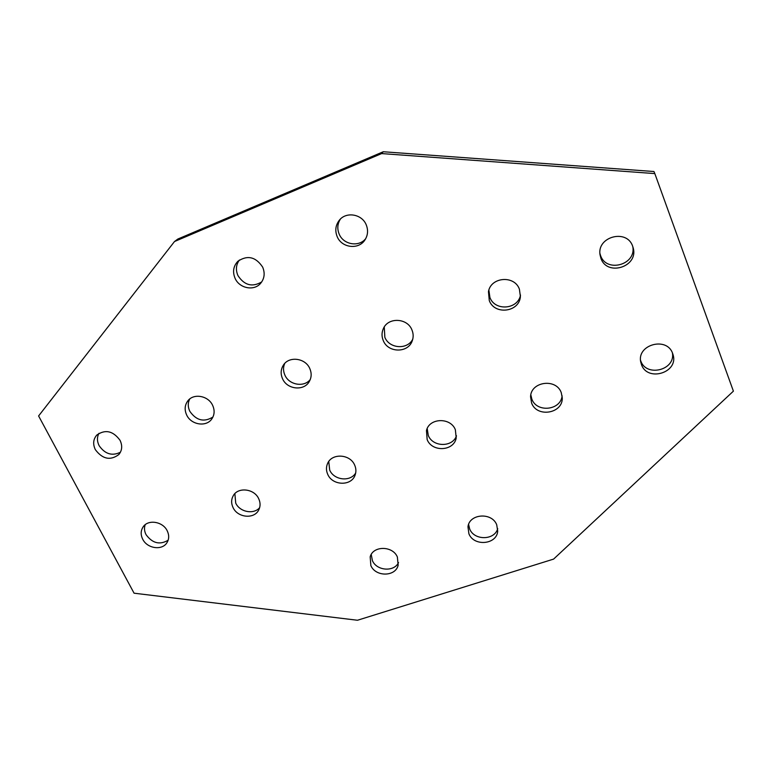 <?xml version="1.0" encoding="UTF-8"?>
<svg xmlns="http://www.w3.org/2000/svg" width="772" height="772" viewBox="0 0 772 772"><rect width="100%" height="100%" fill="white"/><g stroke="black" fill="none" stroke-linecap="round" stroke-linejoin="round"><path stroke-width="1.16" d="M365.706 238.664C358.874 247.349 343.424 244.695 339.197 234.148C337.036 228.85 337.422 223.841 340.375 219.113M366.217 224.806C368.36 230.201 367.926 235.267 364.895 239.995C358.613 250.003 341.687 247.937 337.2 236.666C334.816 230.693 335.521 225.231 339.313 220.252C346.126 211.354 361.991 214.018 366.217 224.806M261.727 281.925C252.27 287.454 244.338 285.341 237.94 275.565C235.518 269.92 236.01 264.728 239.397 260.019M262.663 267.122C265.182 273.24 264.468 278.682 260.521 283.449C253.911 291.266 239.426 288.361 235.103 278.383C232.401 271.85 233.327 266.137 237.892 261.264C247.522 254.866 255.783 256.825 262.663 267.122M310.267 379.525C304.062 387.592 289.143 385.025 284.936 375.202C283.141 371.197 283.063 367.289 284.723 363.448M309.775 368.514C311.743 373.04 311.598 377.354 309.34 381.436C304.11 391.298 287.155 389.599 282.571 378.811C280.448 373.947 280.718 369.383 283.401 365.108C289.017 355.892 305.384 357.976 309.775 368.514M412.759 339.159C407.51 349.996 389.329 348.751 384.852 337.316L384.263 326.971M411.91 329.856C413.454 333.552 413.56 337.229 412.219 340.886C408.137 353.209 388.113 353.016 383.308 340.684C381.58 336.573 381.6 332.539 383.385 328.563C388.142 317.06 407.336 317.89 411.91 329.856M456.493 435.823C452.527 447.509 432.831 447.22 428.286 435.476L427.196 428.537M455.355 429.724L456.213 437.927C454.032 451.224 432.098 452.431 427.157 439.606L426.462 430.525C429.3 417.806 450.616 417.16 455.355 429.724M355.689 472.975C350.411 482.114 333.996 480.28 329.702 470.119L328.747 461.511M354.628 465.024C356.162 468.479 356.307 471.875 355.043 475.224C351.289 486.302 332.491 485.713 327.772 474.433C326.102 470.727 326.035 467.099 327.569 463.538C331.748 452.971 350.073 453.936 354.628 465.024M398.535 562.595C394.01 572.206 376.678 570.875 372.403 560.636L371.226 554.489M397.368 556.998L398.159 565.162C395.698 576.829 375.626 577.099 370.859 565.587L370.174 556.844C373.04 545.572 392.745 545.64 397.368 556.998M497.718 528.656C494.562 540.477 474.153 540.661 469.675 528.994L468.594 524.439M496.714 524.786L497.699 531.097C496.927 544.656 473.863 546.74 468.913 533.799L467.967 526.784C469.318 513.669 491.918 512.019 496.714 524.786M520.511 295.029C517.973 309.591 494.852 311.357 489.921 297.481L488.869 290.166M519.402 289.172L520.405 296.583C519.334 312.235 494.524 315.323 489.284 300.569L488.464 291.662C490.799 276.936 514.461 274.948 519.402 289.172M632.799 246.606C636.408 264.921 606.29 273.095 600.558 255.532L599.931 253.467M632.683 246.297L633.194 247.957C638.695 266.822 607.024 276.81 600.925 258.311L600.056 254.866C596.679 236.628 626.98 228.522 632.683 246.297M672.412 352.9C675.654 370.222 646.135 377.479 640.731 360.842L640.557 360.37M672.673 353.566L673.039 354.666C678.897 372.664 647.322 382.323 641.455 364.509L640.799 362.222C636.379 344.65 667.076 336.158 672.673 353.566M562.112 395.814C560.8 410.434 536.733 412.962 531.84 399.105L530.827 394.868M561.244 392.62L562.257 397.754C563.087 413.589 536.887 417.97 531.59 403.013L530.567 396.798C530.74 381.551 556.168 377.99 561.244 392.62M212.937 417.025C204.03 422.487 196.31 420.576 189.806 411.273C187.789 406.998 187.76 402.907 189.709 398.999M212.609 405.29C214.877 410.328 214.577 414.931 211.692 419.109C206.095 427.254 191.157 424.832 186.708 415.095C184.286 409.787 184.711 404.991 187.963 400.707C193.801 393.064 208.315 395.737 212.609 405.29M120.422 452.247C112.085 456.271 104.982 454.081 99.125 445.656C96.963 441.304 96.905 437.193 98.941 433.324M120.046 440.32C122.555 445.666 122.169 450.394 118.888 454.496C110.415 460.836 102.57 459.224 95.352 449.671C92.717 444.112 93.2 439.239 96.799 435.051C105.33 429.126 113.079 430.882 120.046 440.32M168.142 540.226C159.756 545.167 152.393 543.305 146.043 534.639C144.335 531.261 144.046 527.961 145.184 524.728M167.167 530.711C169.271 535.064 169.184 539.088 166.897 542.774C162.081 550.745 147.22 548.574 142.743 539.271C140.514 534.735 140.678 530.576 143.206 526.784C148.224 519.16 162.805 521.525 167.167 530.711M259.653 507.648C253.824 514.77 239.822 512.116 235.73 503.132L234.862 493.626M258.668 498.644C260.521 502.63 260.531 506.432 258.688 510.051C254.181 519.373 237.651 517.771 233.076 507.619C231.098 503.412 231.166 499.436 233.279 495.682C238.065 486.785 254.239 488.647 258.668 498.644M381.638 153.58L654.83 173.594L733.4 391.153L553.601 559.102L357.475 620.254L134.067 593.195L38.6 415.954L174.501 241.53L381.638 153.58L383.279 151.746L653.932 171.519L654.83 173.594M383.279 151.746L177.878 239.021L174.501 241.53"/></g></svg>

